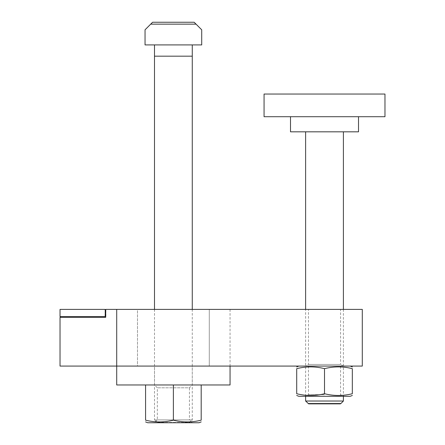 <?xml version="1.0" encoding="UTF-8"?>
<svg xmlns="http://www.w3.org/2000/svg" width="445" height="445" viewBox="0 0 445 445"><rect width="100%" height="100%" fill="white"/><g stroke="black" fill="none" stroke-linecap="round" stroke-linejoin="round"><path stroke-width="0.33" stroke-dasharray="2.23 1.67" d="M189.203 422.75L157.558 422.75L189.203 422.75L189.759 422.427L157.002 422.427L189.759 422.427L192.273 419.919L192.273 309.403M154.493 309.403L154.493 419.919L192.273 419.919L154.493 419.919L157.558 422.75M150.71 24.141L196.05 24.141L194.165 22.25L152.602 22.25L145.042 29.804L145.042 44.917L192.273 44.917L192.273 56.176L154.493 56.176L154.493 44.917L173.383 44.917L154.493 44.917M192.273 44.917L173.383 44.917L201.719 44.917L201.719 29.804L196.05 24.141M290.507 116.707L358.52 116.707L290.507 116.707M343.406 309.403L343.406 396.3L305.62 396.3L305.62 309.403M305.62 131.82L343.406 131.82L305.62 131.82M308.691 403.86L340.336 403.86M340.892 403.537L308.135 403.537M343.406 401.023L305.62 401.023M358.52 131.82L290.507 131.82M384.97 116.707L264.063 116.707M384.97 94.04L264.063 94.04M340.57 309.403L308.457 309.403L308.457 364.438L305.62 366.074L343.406 366.074L340.57 364.438L308.457 364.438L340.57 364.438L340.57 309.403L308.457 309.403M105.693 317.335L105.749 309.403L105.749 309.781L105.749 309.403L105.749 309.781L105.749 309.403L362.297 309.403L362.297 366.074L60.031 366.074L60.031 317.335L105.888 317.335L105.888 309.403L105.888 317.335L60.409 317.335L60.409 316.579L105.242 316.579L60.409 316.579M137.488 309.403L230.054 309.403L137.488 309.403L137.488 366.074L116.707 366.074L230.054 366.074L137.488 366.074L137.488 309.403M105.048 316.579L105.242 309.781L105.048 316.579L60.031 316.579L60.031 309.403L104.992 309.403L105.048 309.781M105.693 309.781L105.242 309.781M116.707 309.403L116.707 366.074L116.707 309.403M343.406 366.074L305.62 366.074M192.273 366.074L154.493 366.074L192.273 366.074L192.273 384.97L154.493 384.97L154.493 366.074M230.054 384.97L116.707 384.97M154.493 422.75L173.383 422.75L154.493 422.75L157.324 419.919L157.324 387.801L154.493 384.97L192.273 384.97L173.383 384.97L192.273 384.97L189.442 387.801L157.324 387.801L189.442 387.801L189.442 419.919L157.324 419.919L189.442 419.919L192.273 422.75L147.69 422.75M230.054 309.403L230.054 366.074L116.707 366.074M145.571 384.97L173.383 384.97L145.571 384.97L145.571 420.175C154.838 422.5 164.11 422.5 173.383 420.175C182.656 422.5 191.923 422.5 201.196 420.175L201.196 384.97L173.383 384.97L173.383 420.175M199.076 422.75L192.273 422.75M173.383 384.97L201.196 384.97M324.516 366.074L298.823 366.074L324.516 366.074M324.516 394.665L308.457 394.665L324.516 394.665M324.516 368.649C315.244 366.324 305.971 366.324 296.704 368.649L296.704 393.73C305.971 396.05 315.244 396.05 324.516 393.73C333.783 396.05 343.056 396.05 352.329 393.73L352.329 368.649C343.056 366.324 333.783 366.324 324.516 368.649L324.516 393.73M308.457 366.074L308.457 394.665L305.62 396.3L324.516 396.3L298.823 396.3M350.204 396.3L324.516 396.3L343.406 396.3L340.57 394.665L340.57 366.074M209.278 309.403L209.278 366.074L209.278 309.403"/><path stroke-width="0.67" d="M192.273 309.403L192.273 44.917M154.493 44.917L154.493 309.403M196.05 24.141L201.719 29.804L201.719 44.917L145.042 44.917L145.042 29.804L152.602 22.25L194.165 22.25L196.05 24.141L150.71 24.141M154.493 56.176L192.273 56.176M264.063 116.707L264.063 94.04L384.97 94.04L384.97 116.707L264.063 116.707M358.52 116.707L358.52 131.82L290.507 131.82L290.507 116.707M308.135 403.537L340.892 403.537L340.336 403.86L308.691 403.86L305.62 401.023L305.62 396.3M305.62 309.403L305.62 131.82M305.62 401.023L343.406 401.023L340.892 403.537M343.406 131.82L343.406 309.403M343.406 396.3L343.406 401.023M105.693 309.781L105.693 317.335L60.031 317.335L60.031 366.074L362.297 366.074L362.297 309.403L105.749 309.403L105.749 309.781L105.242 309.781L105.242 316.579L105.242 309.781M105.693 317.335L60.409 317.335L60.409 316.579M116.707 309.403L116.707 366.074L230.054 366.074L230.054 384.97L116.707 384.97L116.707 366.074M105.048 309.781L104.992 309.403L60.031 309.403L60.031 316.579L105.048 316.579M145.571 421.899L147.69 422.75L199.076 422.75L201.196 421.899M201.196 384.97L201.196 420.175C201.196 422.5 201.196 422.5 201.196 420.175C201.196 422.5 201.196 422.5 201.196 420.175C191.923 422.5 182.656 422.5 173.383 420.175C164.11 422.5 154.838 422.5 145.571 420.175C145.571 422.5 145.571 422.5 145.571 420.175C145.571 422.5 145.571 422.5 145.571 420.175L145.571 384.97M173.383 420.175L173.383 384.97M296.704 368.649C296.704 366.324 296.704 366.324 296.704 368.649C296.704 366.324 296.704 366.324 296.704 368.649C305.971 366.324 315.244 366.324 324.516 368.649C333.783 366.324 343.056 366.324 352.329 368.649L352.329 393.73C343.056 396.05 333.783 396.05 324.516 393.73C315.244 396.05 305.971 396.05 296.704 393.73C296.704 396.05 296.704 396.05 296.704 393.73C296.704 396.05 296.704 396.05 296.704 393.73L296.704 368.649M296.704 395.455L298.823 396.3L350.204 396.3L352.329 395.455M324.516 393.73L324.516 368.649M352.329 368.649C352.329 366.324 352.329 366.324 352.329 368.649C352.329 366.324 352.329 366.324 352.329 368.649M352.329 393.73C352.329 396.05 352.329 396.05 352.329 393.73C352.329 396.05 352.329 396.05 352.329 393.73M298.823 366.074L296.704 366.925M350.204 366.074L352.329 366.925"/></g></svg>
